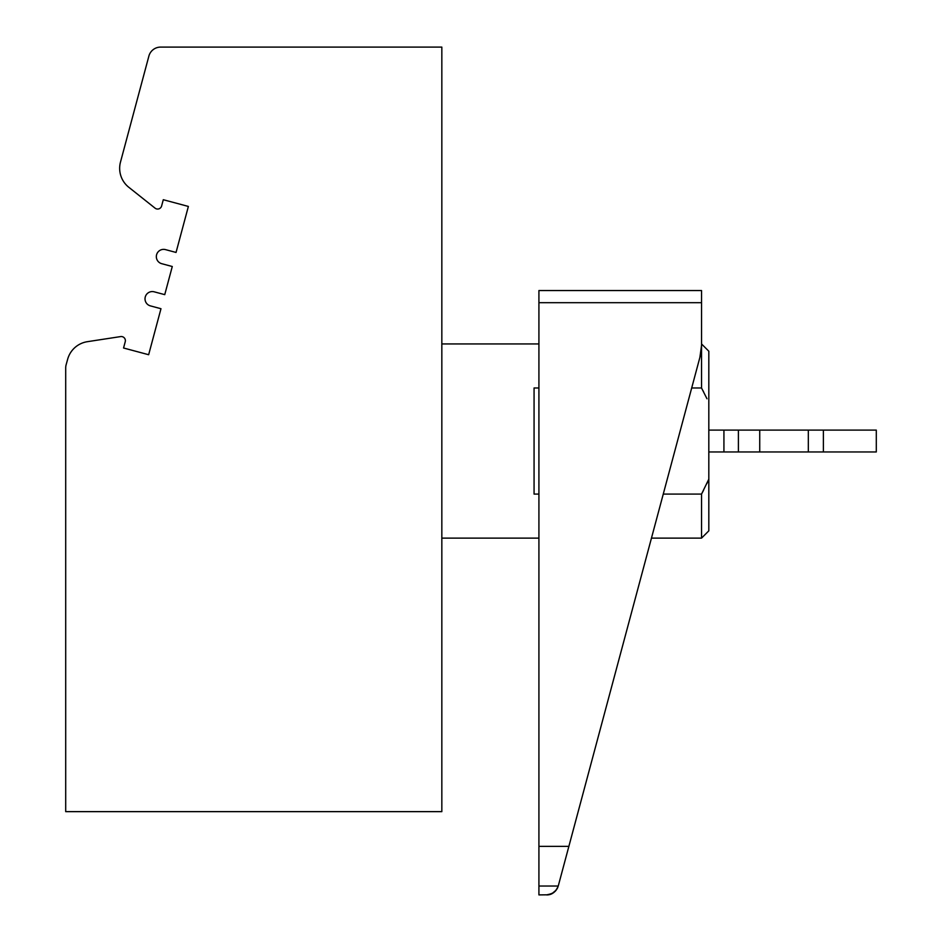 <?xml version="1.0" encoding="UTF-8"?>
<svg xmlns="http://www.w3.org/2000/svg" width="942" height="942" viewBox="0 0 942 942"><rect width="100%" height="100%" fill="white"/><g stroke="black" fill="none" stroke-linecap="round" stroke-linejoin="round"><path stroke-width="1.41" d="M701.496 347.009L699.882 357.407L558.241 886.033L538.918 886.033L538.918 894.9L548.044 894.806M538.918 302.688L701.543 302.688L701.543 290.548L538.918 290.548L538.918 886.033M548.291 894.77L553.331 892.828M550.034 894.394L553.46 892.745L556.251 890.06L551.977 893.617L546.548 894.9C551.753 895.065 555.65 892.109 558.241 886.033M556.981 888.977L557.923 887.011M557.275 888.447L557.652 887.67M557.582 887.823L556.863 889.166M708.655 479.537L706.83 483.646M703.592 490.217L701.543 494.079L701.543 538.117L651.464 538.117M706.983 398.772L701.543 387.998L701.531 345.349M703.015 390.73L703.592 391.848M441.833 47.1L441.833 811.639L65.704 811.639L65.704 367.91A12.14 12.14 0 0 1 66.034 365.107L67.612 359.397A24.268 24.268 0 0 1 87.371 341.687L120.623 336.588A4.121 4.121 0 0 1 125.239 341.734L123.555 347.998L148.648 354.722L160.976 308.717L150.426 305.891A7.277 7.277 0 0 1 145.021 298.85A7.277 7.277 0 0 1 154.194 291.82L164.744 294.646L172.28 266.515L161.73 263.689A7.277 7.277 0 0 1 156.337 256.648A7.277 7.277 0 0 1 165.498 249.618L176.048 252.444L188.376 206.439L163.296 199.716L161.612 205.992A4.121 4.121 0 0 1 155.041 208.135L128.559 187.093A24.198 24.198 0 0 1 120.541 161.883L148.883 56.096A12.14 12.14 0 0 1 160.599 47.1L441.833 47.1M701.531 345.608L699.882 357.407A48.537 48.537 0 0 0 701.543 344.843L700.707 353.768M553.743 892.533L552.989 893.051M551.07 894.029L548.998 894.653M553.814 892.486L554.544 891.897M555.132 891.356L556.275 890.013M538.918 846.363L568.874 846.363L558.276 885.904M701.543 302.688L701.543 344.843M759.735 451.96L759.735 430.105L808.33 430.105L808.33 451.96L738.398 451.96L738.398 430.105L708.82 430.105M759.735 430.105L738.398 430.105M708.82 451.96L738.398 451.96M808.33 451.96L876.296 451.96L876.296 430.105L808.33 430.105M441.833 538.117L538.918 538.117M701.543 343.948L708.82 351.225L708.82 479.16L701.543 494.079L663.262 494.079M538.918 494.079L534.067 494.079L534.067 387.986L538.918 387.986M441.833 343.948L538.918 343.948M701.543 387.986L691.687 387.986M708.82 479.16L708.82 530.841L701.543 538.117M723.927 451.96L723.927 430.105M823.39 451.96L823.39 430.105"/></g></svg>
